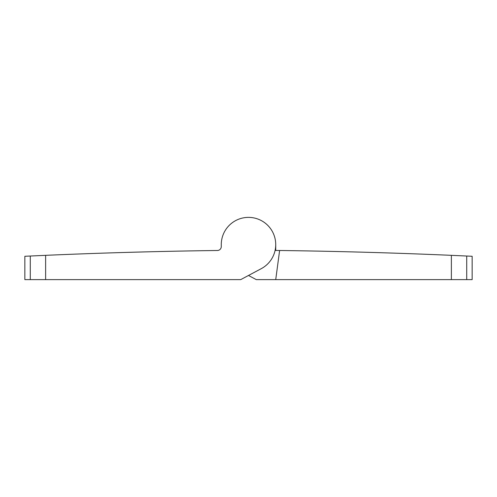 <?xml version="1.0" encoding="UTF-8"?>
<svg xmlns="http://www.w3.org/2000/svg" width="497" height="497" viewBox="0 0 497 497"><rect width="100%" height="100%" fill="white"/><g stroke="black" fill="none" stroke-linecap="round" stroke-linejoin="round"><path stroke-width="0.75" d="M123.299 252.495L147.305 251.836M148.702 251.799L149.137 251.793M148.367 251.811L147.118 251.842M132.954 252.221L123.349 252.495M117.429 252.675L113.136 252.805M106.066 253.035L105.209 253.06M103.954 253.103L98.729 253.277M101.941 253.172L104.01 253.103M109.893 252.911L111.782 252.849M117.857 252.662L121.02 252.563M140.465 252.016L141.943 251.973M146.795 251.849L147.609 251.83M148.162 251.817L148.777 251.799M145.702 251.88L141.285 251.991M138.887 252.06L129.984 252.302M99.636 253.246L98.574 253.284M98.027 253.302L99.195 253.265M99.934 253.24L101.313 253.19M107.427 252.992L109.868 252.911M116.087 252.718L119.957 252.6M45.625 255.334L24.85 256.278L24.85 279.618L240.722 279.618L261.31 268.635A27.229 27.229 0 0 0 244.07 217.742A27.229 27.229 0 0 0 221.271 244.611L221.271 246.605A3.889 3.889 0 0 1 217.431 250.494A5639.869 5639.869 0 0 0 45.625 255.334L45.625 279.618M248.5 275.468L256.278 279.618L472.15 279.618L472.15 256.278L451.375 255.334A5639.869 5639.869 0 0 0 279.612 250.494A5639.869 5639.869 0 0 0 275.729 250.445L275.729 244.611M399.83 253.333L398.7 253.296L399.83 253.333M395.755 253.197L390.338 253.016L395.755 253.197M358.803 252.078L353.715 251.942M350.062 251.849L349.478 251.83M349.379 251.83L348.801 251.811M347.863 251.793L348.235 251.799L347.863 251.793M352.298 251.904L355.2 251.979M360.17 252.109L359.66 252.097M352.621 251.911L353.945 251.948M275.729 279.618L279.612 250.494M30.28 279.618L30.28 256.023M466.72 279.618L466.72 256.023M451.375 279.618L451.375 255.334"/></g></svg>
